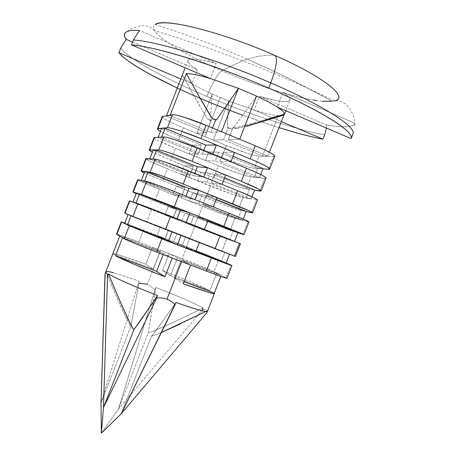 <?xml version="1.0" encoding="UTF-8"?>
<svg xmlns="http://www.w3.org/2000/svg" width="456" height="456" viewBox="0 0 456 456"><rect width="100%" height="100%" fill="white"/><g stroke="black" fill="none" stroke-linecap="round" stroke-linejoin="round"><path stroke-width="0.34" stroke-dasharray="2.28 1.71" d="M153.826 29.03C157.086 38.19 186.498 55.666 221.77 70.748C264.423 89.199 314.646 103.563 332.23 101.26L292.495 80.25L270.112 69.46L247.243 59.166C255.958 56.373 264.907 55.022 274.096 55.108C297.437 65.345 315.7 75.291 328.89 84.947C339.697 93.873 341.618 99.157 334.647 100.804L332.23 101.26L310.046 89.228L334.647 100.804C338.204 100.525 341.487 101.403 344.491 103.438C345.346 102.982 355.173 113.31 354.728 123.781M234.441 241.634L194.518 225.982L234.441 241.634L234.572 241.298L234.441 241.634L229.71 239.953L233.124 231.215L193.897 215.751L190.46 224.569L181.625 221.491L190.46 224.569L193.897 215.751L184.925 213.026L181.625 221.491L129.441 200.839L151.5 209.697L146.86 221.622L124.67 213.106L190.061 238.42L194.672 226.615L165.038 214.993L168.35 206.488L176.666 208.956L173.217 217.814L176.666 208.956L136.424 193.093L132.952 202.031L173.217 217.814L165.038 214.993L168.35 206.488L176.495 209.714L173.189 218.196L176.495 209.714L184.925 213.026L181.625 221.491L151.5 209.697L146.86 221.622L227.983 253.416L224.928 252.179L221.513 260.912L182.206 245.721L173.702 241.811L182.206 245.721L185.643 236.909L177.002 233.347L173.702 241.811L165.26 238.534L206.54 254.613L224.529 262.217L221.513 260.912L224.928 252.179L185.643 236.909L182.206 245.721L226.113 262.93L218.692 259.601L213.984 271.645L219.718 274.546L177.395 258.05L169.085 253.65L160.643 250.39L182.166 258.649L186.772 246.85L157.092 235.387L160.404 226.888L168.566 230.063L165.26 238.534L168.566 230.063L177.002 233.347L173.702 241.811L143.543 230.137L138.903 242.05L160.643 250.39L152.458 247.277L160.113 251.427L119.757 235.957L122.567 237.599L119.746 235.974L112.814 253.798C114.798 253.399 125.81 256.888 145.846 264.252L152.458 247.277L160.643 250.39L147.448 284.242L138.419 283.318L139.234 281.215C119.141 274.01 108.026 270.813 105.883 271.628L105.022 273.839M313.471 100.058C289.851 96.364 249.785 82.986 221.77 70.748L242.506 60.773C214.73 50.012 185.427 39.951 154.601 30.603C152.977 27.799 153.17 25.764 155.188 24.504C187.006 34.753 217.694 46.307 247.243 59.166L242.506 60.773L221.77 70.748C217.324 74.294 212.353 82.827 206.859 96.347C165.397 78.888 129.236 59.263 120.658 48.165C129.236 59.263 165.397 78.888 206.859 96.347C212.353 82.827 217.324 74.294 221.77 70.748C192.05 58.237 159.663 40.003 154.618 30.637M186.954 25.77C211.362 30.769 247.927 43.48 274.096 55.108C264.907 55.022 255.958 56.373 247.243 59.166C217.694 46.307 187.006 34.753 155.188 24.504M167.785 22.914L168.446 22.954M176.25 23.832L176.654 23.889M132.588 42.077L197.38 69.774C193.23 67.169 190.42 64.957 188.949 63.127C187.49 61.303 187.581 60.055 189.234 59.388C190.904 58.721 194.074 58.738 198.748 59.434C203.444 60.135 209.253 61.486 216.172 63.487L139.462 30.449L216.172 63.487L210.319 78.517L216.172 63.487C199.243 58.756 189.873 57.701 188.066 60.323C187.37 62.267 190.477 65.413 197.38 69.774L191.976 83.67C185.261 79.6 182.069 76.665 182.406 74.875L166.36 116.132L206.391 132.707L196.878 133.266L212.165 94.021L220.214 97.55L204.961 136.686L213.374 140.083L223.525 139.804L213.374 140.083L227.014 105.091L213.374 140.083L204.961 136.686L220.214 97.55L228.616 100.987L227.105 104.863M251.148 198.913L211.345 182.862L251.148 198.913L251.963 196.821L251.148 198.913L246.115 197.989L249.535 189.24L210.427 173.388L200.794 172.334L197.488 180.815L206.978 182.218L210.427 173.388L200.794 172.334L192.369 168.982L213.778 177.64L218.395 165.807C234.025 172.06 244.906 175.742 251.034 176.86L264.845 178.319L259.891 190.99L264.845 178.319L257.64 177.561L259.51 177.526L219.769 161.276L223.28 152.281L234.504 152.521L223.28 152.281L219.769 161.276L259.51 177.526L260.672 174.551L259.51 177.526L254.323 176.985L215.249 161.019L205.428 160.455L197.009 157.086L200.321 148.588L208.734 151.968L205.428 160.455L215.249 161.019L254.323 176.985L257.748 168.224L218.698 152.179L215.249 161.019L218.698 152.179L208.734 151.968L205.428 160.455L188.909 153.723L192.227 145.202L200.321 148.588L197.009 157.086L175.412 148.28L170.755 160.233L200.794 172.334L197.488 180.815L189.063 177.47L192.369 168.982L189.063 177.47L180.946 174.158L184.264 165.648L193.247 166.423L153.125 150.161L149.642 159.11L150.514 158.91L149.642 159.11L189.793 175.292L193.247 166.423L189.793 175.292L180.946 174.158L184.264 165.648L213.778 177.64L218.395 165.807L197.009 157.086L218.395 165.807L238.311 173.28C244.655 175.429 248.89 176.626 251.034 176.86L246.308 188.944L254.63 190.004L246.308 188.944C240.255 187.633 229.414 183.871 213.778 177.64L233.671 185.153C239.993 187.353 244.205 188.619 246.308 188.944L251.034 176.86L257.629 177.555L254.323 176.985L257.748 168.224L262.992 168.612L257.748 168.224L218.698 152.179L208.734 151.968L200.321 148.588L221.696 157.354L226.319 145.51L196.878 133.266L212.165 94.021L210.319 120.578L211.151 120.492L210.319 120.578L207.879 119.124L210.319 120.578L212.165 94.021L228.616 100.987L227.39 127.703L231.517 128.991L228.274 127.634L231.517 128.991L227.39 127.703L228.502 102.931M189.553 201.164L181.123 197.841L184.429 189.354L192.859 192.688L189.553 201.164L198.713 203.404L237.907 218.977L241.327 210.233L202.156 194.575L198.713 203.404L202.156 194.575L192.859 192.688L189.553 201.164L172.989 194.581L176.301 186.076L184.429 189.354L181.123 197.841L159.463 189.24L154.818 201.176L197.961 218.173L202.572 206.357L181.123 197.841L222.414 213.978L234.851 218.259L230.132 230.326L237.895 232.788L230.132 230.326L197.961 218.173L230.132 230.326L234.851 218.259L241.064 219.923L237.907 218.977L241.327 210.233L246.268 211.379L241.327 210.233L202.156 194.575L192.859 192.688L184.429 189.354L205.867 197.915L210.484 186.094L167.432 168.766L162.786 180.713L184.429 189.354L176.301 186.076L184.954 187.701L181.499 196.559L172.989 194.581L176.301 186.076L184.954 187.701L144.769 171.638L141.292 180.576L181.499 196.559L184.954 187.701L144.769 171.638L141.292 180.576L144.563 181.049L185.415 197.471L144.501 181.203L141.292 180.576L181.499 196.559L172.989 194.581L181.123 197.841L159.463 189.24L154.818 201.176L197.961 218.173L202.572 206.357C218.225 212.524 228.98 216.492 234.851 218.259L241.076 219.923L198.713 203.404L189.553 201.164M153.313 301.94L155.901 287.462L155.086 289.56L118.497 409.032L148.194 332.897L153.307 301.946M155.901 287.462L148.194 332.897C153.569 331.187 162.849 327.243 176.033 321.052L203.102 308.011C193.11 302.693 177.373 295.841 155.901 287.462C177.373 295.841 193.11 302.693 203.102 308.011C173.474 322.466 155.171 330.76 148.194 332.897L118.497 409.032L197.625 315.643L118.497 409.032L155.086 289.56L147.448 284.242L160.643 250.39L201.917 266.452L213.984 271.645L225.971 277.71L230.913 265.078L225.971 277.71L219.729 274.552L221.234 275.407L220.818 276.461L221.234 275.407L181.214 260.074L219.718 274.546L177.395 258.05L169.085 253.65L162.49 270.562C183.973 278.941 199.779 285.616 209.92 290.575L216.737 273.133L209.92 290.575L170.527 275.658L177.395 258.05L170.527 275.658L209.92 290.575L190.488 281.859L162.49 270.562L170.527 275.658L162.49 270.562L169.085 253.65L138.903 242.05C125.343 236.881 117.876 234.236 116.497 234.127M198.046 315.136L202.253 310.171L198.046 315.136M161.338 332.561L151.483 336.277C153.632 333.946 157.594 328.622 163.368 320.306L175.976 302.431C162.085 322.221 153.923 333.501 151.483 336.277L121.239 413.786L151.483 336.277C158.58 334.094 177.202 325.641 207.349 310.912L207.109 311.522M142.956 317.108L150.212 306.506M101.032 403.007L130.826 326.57C127.081 320.665 118.765 302.351 105.883 271.628L117.756 299.552C123.536 312.844 127.891 321.85 130.826 326.57L101.032 403.007L138.419 283.318L101.032 403.007M139.234 281.215L130.826 326.57L139.234 281.215C128.581 277.368 120.082 274.569 113.738 272.819M131.043 215.802L181.066 235.461L131.043 215.802M116.508 234.088L138.903 242.05L143.543 230.137L124.779 223.035L165.26 238.534L157.092 235.387L164.941 239.047L124.613 223.463L128.085 214.531L168.389 230.2L128.085 214.531L124.613 223.463L164.941 239.047L168.389 230.2L160.404 226.888L168.389 230.2L164.941 239.047L157.092 235.387L160.404 226.888L234.441 256.055L239.383 243.418L226.769 238.938L222.055 250.994L229.573 254.083L189.616 238.545L199.352 242.563L189.616 238.545L186.116 247.517L195.698 251.923L186.116 247.517L189.616 238.545L235.461 256.483M195.937 251.313L186.116 247.517L195.937 251.313M128.085 214.531L128.763 214.844L128.079 214.554M132.964 201.985L133.671 202.219L132.952 202.031L136.424 193.093L176.666 208.956L168.35 206.488L176.495 209.714L184.925 213.026L193.897 215.751L233.124 231.215L229.71 239.953L190.46 224.569L232.794 241.076L226.769 238.938L222.055 250.994L190.061 238.42L194.672 226.615L226.769 238.938L165.038 214.993L173.217 217.814L132.952 202.031M133.688 202.225L176.979 219.108L177.133 218.72L176.979 219.108L133.688 202.225M204.47 229.448L194.518 225.982L198.024 217.005L207.822 220.869L198.024 217.005L194.518 225.982L204.476 229.442M208.13 220.077L198.024 217.005L208.13 220.077M186.202 222.277L176.979 219.108L186.202 222.289M185.962 196.063L185.415 197.471L185.962 196.063M195.025 199.671L185.415 197.471L195.025 199.671M213.254 206.956L202.931 204.43L213.254 206.956M216.913 197.579L206.437 195.447L202.931 204.43L206.437 195.447L216.218 199.357L206.437 195.447L216.913 197.579M243.265 219.068L242.791 220.282L202.931 204.43L242.791 220.282L241.076 219.923L247.864 221.736L241.076 219.923L242.791 220.282L243.265 219.068M153.13 150.138L149.642 159.11L189.793 175.292L180.946 174.158L230.36 193.635L242.94 197.568L238.22 209.64L244.524 211.105L238.22 209.64C232.298 208.01 221.513 204.1 205.867 197.915L225.726 205.502L238.22 209.64L242.94 197.568L249.346 198.748L242.94 197.568C236.938 196.126 226.119 192.301 210.484 186.094L205.867 197.915L162.786 180.713L144.284 172.875L162.786 180.713L167.432 168.766L197.488 180.815L206.978 182.218L246.115 197.989L249.535 189.24L210.427 173.388L206.978 182.218L246.115 197.989L257.543 200.024M150.537 158.91L153.108 159.081L193.857 175.811L194.803 173.388L193.857 175.811L153.005 159.338L150.537 158.91M211.345 182.862L214.856 173.873L224.62 177.834L214.856 173.873L211.345 182.862L222.043 184.441L211.345 182.862M225.709 175.058L214.856 173.873L225.709 175.058M203.849 177.042L193.857 175.811L203.849 177.042M161.515 137.461L161.663 137.091L161.515 137.461L202.31 154.139L161.515 137.461L158.967 137.222L161.515 137.461M203.65 150.691L202.31 154.139L203.65 150.691M212.684 154.39L202.31 154.139L212.684 154.39M230.839 161.914L219.769 161.276L230.839 161.914M223.28 152.281L233.033 156.288L223.28 152.281M153.968 137.763C154.105 138.242 155.65 139.245 158.597 140.767L175.412 148.28L197.009 157.086L188.909 153.723L192.227 145.202L201.546 145.133L198.086 154.008L188.909 153.723L198.086 154.008L201.546 145.133L161.481 128.672L157.998 137.626L198.086 154.008L157.998 137.626L158.95 137.227L157.998 137.626L161.504 128.609M269.382 152.27L267.877 156.129L262.542 155.963L277.784 116.981L262.542 155.963L223.525 139.804L228.274 127.634L223.525 139.804L262.542 155.963L265.922 156.351L259.133 156.134L254.408 168.224L261.094 168.726L254.408 168.224C248.224 167.249 237.32 163.624 221.696 157.354L241.629 164.793C247.984 166.913 252.242 168.053 254.408 168.224L259.133 156.134L273.349 156.59L265.933 156.351L267.877 156.129L228.2 139.673L233.033 127.287L233.956 127.218L233.033 127.287L228.2 139.673L239.674 139.274L228.2 139.673L267.877 156.129L269.382 152.27M228.507 102.828L228.616 100.987L254.186 110.038C264.565 113.23 272.608 115.094 278.314 115.624L277.795 116.947L278.314 115.624C272.608 115.094 264.565 113.23 254.186 110.038L259.532 96.341C277.225 101.557 287.371 102.862 289.97 100.263C290.785 98.684 288.471 96.028 283.039 92.283L277.254 107.08L283.039 92.283L354.967 123.262L354.722 123.793C352.015 127.395 342.621 127.794 326.547 124.99L326.371 128.039M180.821 78.945L191.976 83.67C185.261 79.6 182.069 76.665 182.406 74.875L198.326 103.763L207.879 119.124C204.875 114.667 200.537 107.394 194.86 97.305L182.406 74.875L166.383 116.052L167.392 115.528M167.409 115.522L170.037 115.562L170.219 115.083L170.037 115.562L210.763 132.445L212.507 127.976L210.763 132.445L170.037 115.562L167.409 115.522M256.534 96.091L233.956 127.218L236.328 128.666L233.956 127.218L256.534 96.091M221.525 131.727L210.763 132.445L221.525 131.727M162.216 116.554C162.923 118.4 169.985 122.14 183.392 127.783L204.961 136.686L183.392 127.783L178.735 139.741L221.696 157.354L226.319 145.51L196.878 133.266L206.391 132.707L211.151 120.492L206.391 132.707L166.36 116.132M278.314 115.624C254.203 123.057 238.602 127.515 231.517 128.991L255.103 122.664L278.314 115.624M233.033 127.287L236.328 128.666L244.598 126.671M211.151 120.492L207.879 119.124M228.274 127.634L227.39 127.703M191.976 83.67C197.328 86.885 204.06 90.334 212.165 94.021C204.031 90.328 197.3 86.879 191.976 83.67M242.506 60.773L247.243 59.166L279.123 73.718L310.046 89.228C286.225 78.409 263.716 68.924 242.506 60.773M322.346 101.215L316.356 100.508M354.819 126.061L354.967 123.262C354.181 125.36 351.297 126.534 346.321 126.779C341.35 127.024 334.761 126.426 326.547 124.99L259.532 96.341L276.513 100.616C281.38 101.528 285.006 101.819 287.383 101.494C289.76 101.164 290.597 100.206 289.896 98.621C289.178 97.025 286.892 94.911 283.039 92.283L354.967 123.262M324.678 134.873C295.106 129.396 248.309 113.886 206.859 96.347C248.309 113.886 295.106 129.396 324.678 134.873M177.276 88.048L205.257 100.462L227.989 109.674L255.018 119.666L279.015 127.646L242.814 115.271M229.573 101.363L254.186 110.038L281.392 121.564L254.186 110.038L259.532 96.341L326.547 124.99L326.422 127.583M228.616 100.987L229.528 101.346M197.38 69.774L126.255 39.376M274.677 156.226L273.349 156.59L268.39 169.267L273.349 156.59L274.603 156.419M226.319 145.51L246.268 152.908C252.647 154.977 256.933 156.055 259.133 156.134C252.875 155.348 241.936 151.808 226.319 145.51M162.741 116.251C161.287 116.502 162.598 117.756 166.668 120.013C170.721 122.259 176.295 124.853 183.392 127.783L178.735 139.741C170.618 136.395 164.525 133.579 160.461 131.294L161.96 132.12C166.041 134.292 171.633 136.828 178.735 139.741L200.321 148.588L192.227 145.202L201.546 145.133L161.481 128.672M154.014 137.649C154.84 139.183 161.977 142.728 175.412 148.28L170.755 160.233L152.367 152.093L170.755 160.233L192.369 168.982L184.264 165.648L193.247 166.423L153.125 150.161M266.104 178.131L264.845 178.319L266.047 178.285M251.398 212.695L256.352 200.036L251.398 212.695M145.783 158.808L150.531 161.498L167.432 168.766C153.974 163.294 146.764 159.948 145.817 158.728M247.864 221.736L242.917 234.384L247.864 221.736L248.987 221.895M136.207 193.64L154.818 201.176L136.207 193.64M137.609 179.835L159.463 189.24C145.977 183.848 138.698 180.701 137.626 179.789M247.887 221.741L248.965 221.958M235.456 256.494L234.441 256.055M239.383 243.418L240.437 243.749M225.994 277.721L226.94 278.268M190.579 265.027L181.214 260.074L174.22 278L181.214 260.074L190.568 265.05M226.917 278.32L225.971 277.71M186.772 246.85L218.692 259.601L213.984 271.645C208.449 269.034 197.841 264.702 182.166 258.649L186.772 246.85M172.265 258.016L163.636 253.336L163.162 254.556L163.636 253.336L122.567 237.599L163.636 253.336L172.254 258.039M206.488 313.112C207.184 309.595 205.776 308.615 202.253 310.171C205.793 308.598 207.206 309.578 206.488 313.112M112.814 253.798L153.227 269.103L160.113 251.427L119.757 235.957L112.814 253.798C113.173 253.382 116.405 254.152 122.51 256.09L145.846 264.252L152.458 247.277L160.113 251.427L153.227 269.103L145.846 264.252L153.227 269.103L112.814 253.798M184.064 281.722L174.22 278L183.278 283.735L174.22 278L184.064 281.722M155.086 289.56L147.448 284.242M138.835 283.267L138.419 283.318M101.374 433.2L118.497 409.032L101.374 433.2M179.801 324.205L207.349 310.912M154.601 30.603C152.258 28.027 149.3 26.471 145.732 25.946C145.418 25.034 131.242 26.003 124.499 34.018M158.135 137.267L158.015 137.569M285.878 110.757L290.022 100.155M188.032 60.391L185.159 67.779M166.537 115.659L166.383 116.052"/><path stroke-width="0.68" d="M115.499 255.765L122.516 237.73L115.499 255.765L156.619 271.331L163.162 254.556L156.619 271.331L115.499 255.765C124.214 260.302 140.693 267.313 164.941 276.803L156.619 271.331L164.941 276.803L134.326 264.406L115.499 255.765M128.079 214.554L124.608 223.468L129.27 225.811L124.237 238.739L116.804 234.384L121.592 222.066L127.515 224.871L131.043 215.802L127.515 224.871L168.549 240.728L125.275 223.862L129.27 225.811L124.237 238.739L116.508 234.088M150.212 306.506L157.616 295.579L156.71 297.905L103.472 407.67L107.559 276.176C106.801 271.998 105.957 271.223 105.022 273.839L101.032 403.007L105.142 273.526C106.026 271.32 106.835 272.203 107.559 276.176L108.437 273.925C116.992 278.861 133.386 286.077 157.616 295.579L156.71 297.905L162.097 297.967L166.981 299.136L181.619 261.624L156.676 252.071L161.823 238.858L195.698 251.923L199.346 242.569L181.066 235.456L177.395 244.855L168.549 240.728L171.98 231.927L168.549 240.728L177.395 244.855L211.402 258.005L206.294 271.069L156.676 252.071L161.823 238.858L129.27 225.811L195.698 251.923L199.352 242.569L165.505 229.414L170.658 216.184L220.157 235.592L215.05 248.668L165.505 229.414L170.658 216.184L137.9 203.627L132.861 216.571L125.018 213.265L129.812 200.936L137.9 203.627L132.861 216.571L165.505 229.414L124.67 213.1L129.441 200.834L149.471 207.964L220.157 235.592L215.05 248.668L181.066 235.456L177.395 244.855L211.402 258.005L206.294 271.069L181.619 261.624L166.981 299.136L171.319 301.41L175.075 304.75L175.976 302.431C196.126 309.544 206.625 312.48 207.469 311.231M172.254 258.039L164.941 276.803L172.254 258.039M242.814 115.271C187.593 95.07 130.211 66.912 118.896 52.702L120.658 48.165L126.255 39.376L124.63 36.429L124.505 34C125.343 31.122 130.331 29.936 139.462 30.449L133.403 39.968C157.212 41.348 218.19 60.004 270.784 82.884C276.991 65.835 278.092 56.578 274.096 55.102C221.605 31.8 162.61 17.391 155.188 24.504C157.115 23.119 161.316 22.589 167.785 22.914M168.446 22.954L176.25 23.832M176.654 23.889L186.954 25.77M352.933 133.927C356.945 127.327 323.914 105.706 270.784 82.884L268.749 88.094C321.896 110.859 355.024 132.229 351.097 138.59L352.933 133.927C356.945 127.327 323.914 105.706 270.784 82.884C218.19 60.004 157.212 41.348 133.403 39.968L131.499 44.882C155.217 46.483 216.133 65.288 268.749 88.094L270.784 82.884C276.991 65.835 278.092 56.578 274.096 55.102C324.849 77.184 350.128 98.308 334.174 100.918M197.625 315.643L198.046 315.136L197.625 315.643M202.253 310.171L203.102 308.011M142.956 317.108L133.807 329.848C130.861 325.082 126.426 315.917 120.515 302.339L108.437 273.925C121.541 305.195 130 323.84 133.807 329.848L157.616 295.579C133.386 286.077 116.992 278.861 108.437 273.925L107.559 276.176L103.472 407.67L101.374 433.2L101.032 403.007L101.374 433.2L121.239 413.786L101.374 433.2L103.472 407.67L133.807 329.848L103.472 407.67L156.71 297.905L162.097 297.967L166.981 299.136L171.319 301.405L175.075 304.75L121.239 413.786L206.488 313.112L207.109 311.522L206.488 313.112L121.239 413.786L175.976 302.431C191.144 307.823 201.016 310.844 205.61 311.494L207.349 310.912M229.505 254.26L226.096 262.969L195.937 251.313L226.096 262.969L229.505 254.26M237.918 232.737L234.572 241.298L237.918 232.737L207.822 220.869L237.918 232.737M248.965 221.958L245.641 220.123L228.923 213.157L223.81 226.25L244 234.646L237.895 232.788L242.917 234.384C245.02 235.057 244.245 234.606 240.586 233.044L174.346 206.733L141.497 194.381L174.346 206.733L179.504 193.492L228.923 213.157L223.81 226.25L199.215 216.543L208.13 220.077L204.476 229.442L208.13 220.077L174.346 206.733L179.504 193.492C164.724 187.598 148.827 181.796 146.536 181.431L141.497 194.381L137.193 193.207L139.547 193.948L136.019 203.005L139.547 193.948L133.237 192.13L138.037 179.789L146.536 181.431L141.497 194.381L133.237 192.13L136.207 193.64L132.85 192.067M199.215 216.543L189.873 212.878L186.202 222.277L189.873 212.878L199.215 216.543M177.133 218.72L180.496 210.096L189.873 212.878L180.496 210.096L177.133 218.72M139.547 193.948L180.496 210.096L139.547 193.948M144.769 171.638L141.463 170.971L146.262 158.625L155.177 159.212L150.132 172.174L145.606 171.547L148.046 172.094L144.563 181.049L148.046 172.094L188.932 188.448L185.962 196.063L188.932 188.448L198.685 190.277L195.025 199.671L198.685 190.277L208.021 193.977L198.685 190.277L188.932 188.448L148.046 172.094L145.606 171.547L144.78 171.604L141.349 180.428M133.237 192.13L138.037 179.789L146.536 181.431L158.272 185.358L179.504 193.492L228.923 213.157C241.6 218.242 248.292 221.154 248.987 221.895L244.017 234.612M213.265 206.927L216.913 197.579L183.192 184.03L188.356 170.783L237.696 190.711L232.577 203.809L208.021 193.977L216.913 197.579L213.265 206.927M216.218 199.357L246.268 211.379L243.265 219.068L246.268 211.379L216.218 199.357M254.63 190.004L251.963 196.821L254.63 190.004L224.62 177.834L254.63 190.004M153.125 150.161L154.031 149.876L149.693 149.807L154.499 137.45L163.824 136.982L158.779 149.956L154.037 149.876L156.55 150.224L153.108 159.081L156.55 150.224L153.13 150.138M257.503 200.127C257.999 200.002 256.939 199.278 254.311 197.955L237.696 190.711L213.163 180.798L167.078 162.735C160.597 160.483 156.63 159.309 155.177 159.212L150.132 172.174C152.486 172.402 168.424 178.102 183.192 184.03L188.356 170.783C173.605 164.804 157.605 159.241 155.177 159.212L145.783 158.808M222.061 184.395L225.709 175.058L207.508 167.66L203.849 177.042L207.508 167.66L216.834 171.388L192.044 161.316L197.209 148.052L246.474 168.241L241.349 181.351L216.834 171.388L225.709 175.058L222.061 184.395M194.803 173.388L197.38 166.782L207.508 167.66L197.38 166.782L194.803 173.388M156.55 150.224L197.38 166.782L156.55 150.224M167.392 115.528L172.482 114.73L167.432 127.714L162.473 128.187L165.066 128.335L161.663 137.091L165.066 128.335L205.833 145.105L203.65 150.691L205.833 145.105L216.332 145.025L212.684 154.39L216.332 145.025L225.657 148.781L216.332 145.025L205.833 145.105L165.066 128.335L162.473 128.187L161.504 128.609L158.135 137.267M212.656 154.459L246.474 168.241L241.349 181.351L192.044 161.316L197.209 148.052C182.485 141.987 166.383 136.675 163.824 136.982L158.779 149.956C161.259 149.842 177.304 155.296 192.044 161.316L170.749 153.301C164.251 151.09 160.261 149.973 158.779 149.956L149.693 149.807C148.519 149.796 149.408 150.56 152.367 152.093L149.232 149.95L149.693 149.807L154.499 137.45L163.824 136.982C165.346 136.903 169.37 137.94 175.891 140.095L197.209 148.052L212.656 154.459M230.867 161.846L234.504 152.521L200.902 138.578L206.078 125.303L255.263 145.755L250.133 158.876L225.657 148.781L234.504 152.521L230.867 161.846M233.033 156.288L262.992 168.612L260.672 174.551L262.992 168.612L233.033 156.288M244.598 126.671L283.934 115.06L284.498 113.949C284.356 112.438 281.945 110.152 277.254 107.08C282.663 110.637 285.04 113.128 284.39 114.559M283.934 115.06L269.382 152.27L283.934 115.06L247.066 126.152M186.379 73.547C191.235 73.581 199.215 75.24 210.319 78.517C199.215 75.24 191.235 73.581 186.379 73.547C199.477 97.402 208.113 112.427 212.285 118.617L215.614 120.008L216.48 119.917L212.285 118.617L216.48 119.917L238.437 88.361L221.525 131.727L238.437 88.361L216.48 119.917L215.614 120.008L212.285 118.617L199.044 96.393L186.379 73.547L170.219 115.083L186.379 73.547M274.603 156.419C275.19 156.055 274.216 155.108 271.668 153.569C268.156 151.449 262.69 148.844 255.263 145.755L206.078 125.303L184.714 117.437C178.148 115.379 174.067 114.479 172.482 114.73L162.216 116.554M351.097 138.59L277.254 107.08C272.26 103.831 265.352 100.172 256.534 96.091L239.674 139.274L256.534 96.091L238.437 88.361L210.319 78.517L131.499 44.882C144.244 45.936 163.447 50.451 189.115 58.425C215.112 66.57 241.657 76.46 268.749 88.094C295.619 99.699 316.572 110.198 331.597 119.586C346.241 128.803 352.744 135.136 351.097 138.59L277.254 107.08C272.226 103.825 265.318 100.166 256.534 96.091L238.437 88.361L210.319 78.517L131.499 44.882L133.403 39.968L139.462 30.449C132.542 30.028 128.011 30.615 125.867 32.199C123.747 33.795 123.878 36.184 126.255 39.376L132.588 42.077M212.507 127.976L215.614 120.008L212.507 127.976M332.23 101.26L322.346 101.215M316.356 100.508L313.471 100.058M322.985 139.194C310.525 136.766 295.87 132.913 279.015 127.64C295.744 132.913 310.399 136.76 322.985 139.194L281.392 121.564L322.985 139.194L324.678 134.873L322.985 139.194M177.276 88.048L149.716 74.123C133.773 65.425 123.502 58.288 118.896 52.702L180.821 78.945L118.896 52.702M326.371 128.039L324.678 134.873M274.677 156.226C274.324 154.59 267.854 151.101 255.263 145.755L250.133 158.876C262.747 164.166 269.257 167.546 269.678 169.005L268.39 169.267L262.895 168.857L268.39 169.267C270.687 169.444 270.094 168.532 266.606 166.52C263.061 164.491 257.572 161.943 250.133 158.876L200.902 138.578L179.567 130.655C173.023 128.541 168.976 127.56 167.432 127.714L157.936 128.62L162.741 116.251L157.936 128.62C156.699 128.752 157.542 129.641 160.455 131.294C158.357 130.085 157.349 129.276 157.428 128.86L162.467 128.187L161.481 128.672M206.078 125.303C191.377 119.153 175.172 114.085 172.482 114.73L167.432 127.714C170.042 127.264 186.19 132.474 200.902 138.578L206.078 125.303M254.556 190.186L259.891 190.99C262.126 191.332 261.47 190.574 257.925 188.716L241.349 181.351C253.992 186.555 260.575 189.742 261.111 190.904L254.556 190.186M154.014 137.649L154.499 137.45L153.968 137.763M266.047 178.285C266.595 178.04 265.574 177.202 262.987 175.771C259.418 173.804 253.912 171.291 246.474 168.241C259.099 173.497 265.643 176.797 266.104 178.131M257.543 200.024C256.962 198.981 250.344 195.88 237.696 190.711L232.577 203.809C245.242 208.928 251.906 211.915 252.55 212.787L246.223 211.498L251.398 212.695C253.57 213.203 252.852 212.599 249.255 210.889L183.192 184.03L161.943 175.936L150.132 172.174L141.463 170.971C140.34 170.823 141.28 171.462 144.284 172.875L141.035 171.017M141.463 170.971L146.262 158.625M138.037 179.789L137.609 179.835M234.441 256.055L239.383 243.418M235.461 256.483L215.05 248.668L235.456 256.494L240.437 243.755L220.157 235.592L240.437 243.749M125.018 213.265L129.812 200.936M230.913 265.078L226.113 262.93L230.913 265.078C232.925 265.985 232.058 265.757 228.325 264.406L211.402 258.005L230.913 265.078M226.94 278.268L223.275 277.305L206.294 271.069C219.045 275.926 225.919 278.342 226.917 278.32M124.613 223.463L121.592 222.066L124.779 223.035L121.262 221.867L116.491 234.133M124.237 238.739C126.198 239.964 141.827 246.4 156.676 252.071L135.557 243.715L124.237 238.739M116.804 234.384L121.592 222.066M214.286 293.168L220.818 276.461L214.286 293.168L184.064 281.722L214.286 293.168C215.135 294.046 212.77 293.647 207.201 291.971L183.278 283.735L190.54 265.135M214.434 293.413C213.744 294.268 203.359 291.042 183.278 283.735L190.568 265.05M147.448 284.242L138.835 283.267M105.883 271.628C106.299 271.109 108.916 271.502 113.738 272.819M161.338 332.561L179.801 324.205M119.7 236.083L105.148 273.514M136.429 193.076L132.964 201.985M153.136 150.115L149.739 158.859M284.441 114.427L285.878 110.757M185.159 67.779L166.537 115.659M253.513 124.214L284.498 114.006M269.741 168.845L274.66 156.271M162.228 116.525L157.468 128.752M261.157 190.785L266.093 178.165M154.02 137.626L149.26 149.864M252.584 212.707L257.537 200.047M145.823 158.711L141.058 170.966M137.626 179.778L132.861 192.044M226.923 278.308L231.887 265.614M214.4 293.539L207.463 311.283M161.35 332.544L205.707 311.505"/></g></svg>
